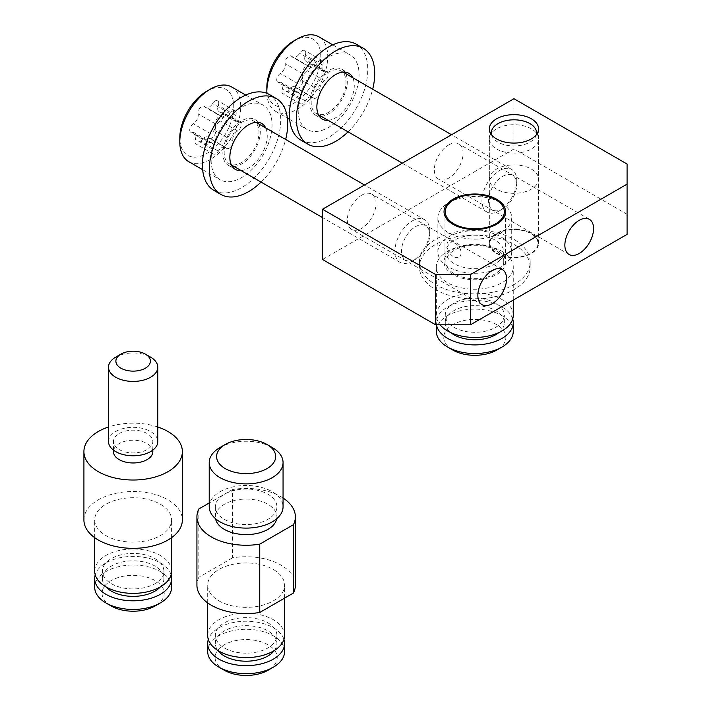 <?xml version="1.0" encoding="UTF-8"?>
<svg xmlns="http://www.w3.org/2000/svg" width="711" height="711" viewBox="0 0 711 711"><rect width="100%" height="100%" fill="white"/><g stroke="black" fill="none" stroke-linecap="round" stroke-linejoin="round"><path stroke-width="0.53" stroke-dasharray="3.56 2.67" d="M496.554 189.153A24.609 14.211 180 0 1 489.346 179.11A24.609 14.211 180 0 1 504.543 165.983A24.609 14.211 180 0 1 531.366 169.058A24.609 14.211 180 0 1 538.574 179.11A24.609 14.211 180 0 1 523.376 192.237A24.609 14.211 180 0 1 496.554 189.153M453.049 274.562A30.769 17.766 180 0 1 444.037 262.004A30.769 17.766 180 0 1 463.03 245.597A30.769 17.766 180 0 1 496.554 249.445A30.769 17.766 180 0 1 505.565 262.004A30.769 17.766 180 0 1 486.573 278.41A30.769 17.766 180 0 1 453.049 274.562M453.049 256.351C445.086 251.623 445.024 234.959 453.049 242.54C463.741 245.757 463.75 262.359 453.049 256.351M448.694 144.946A20.308 11.723 -60 0 1 458.844 143.942A20.308 11.723 -60 0 1 461.963 160.206A20.308 11.723 -60 0 1 448.694 178.106A20.308 11.723 -60 0 1 438.545 179.11A20.308 11.723 -60 0 1 435.425 162.837A20.308 11.723 -60 0 1 448.694 144.946M361.677 195.187A20.308 11.723 -60 0 1 371.826 194.174A20.308 11.723 -60 0 1 374.937 210.447A20.308 11.723 -60 0 1 361.677 228.347A20.308 11.723 -60 0 1 351.527 229.351A20.308 11.723 -60 0 1 348.408 213.078A20.308 11.723 -60 0 1 361.677 195.187M627.084 164.037L627.084 214.278L513.955 148.963L513.955 98.722M627.084 214.278L627.084 234.372M322.518 259.488L513.955 148.963M496.989 233.617A23.996 13.856 0 0 0 496.989 253.214A23.996 13.856 0 0 0 530.93 253.214A23.996 13.856 0 0 0 530.93 233.617A23.996 13.856 0 0 0 496.989 233.617M491.559 134.752A22.636 13.065 0 0 0 497.958 142.129A22.636 13.065 0 0 0 529.962 142.129A22.636 13.065 0 0 0 536.361 134.752M496.554 148.963A24.609 14.211 0 0 0 523.376 152.047A24.609 14.211 0 0 0 538.574 138.912A24.609 14.211 0 0 0 538.129 136.219A24.609 14.211 0 0 0 531.366 128.869A24.609 14.211 0 0 0 506.747 125.332A24.609 14.211 0 0 0 489.79 136.219A24.609 14.211 0 0 0 489.346 138.912A24.609 14.211 0 0 0 496.554 148.963M496.554 253.463A24.609 14.211 0 0 0 523.376 256.547A24.609 14.211 0 0 0 538.574 243.42A24.609 14.211 0 0 0 531.366 233.368A24.609 14.211 0 0 0 504.543 230.284A24.609 14.211 0 0 0 489.346 243.42A24.609 14.211 0 0 0 496.554 253.463M293.803 40.945A38.154 22.023 -60 0 1 310.36 37.95A38.154 22.023 -60 0 1 315.097 78.93A38.154 22.023 -60 0 1 277.237 106.241A38.154 22.023 -60 0 1 266.829 87.666M266.856 93.301A43.069 24.867 120 0 0 275.744 111.405A43.069 24.867 120 0 0 278.579 112.658A43.069 24.867 120 0 0 320.11 84.2A43.069 24.867 120 0 0 318.821 36.803M493.994 210.518A19.935 11.509 120 0 0 502.65 208.954A19.935 11.509 120 0 0 516.746 184.531A19.935 11.509 120 0 0 511.298 174.826A19.935 11.509 120 0 0 491.523 189.099A19.935 11.509 120 0 0 493.994 210.518M510.027 168.729A24.609 14.211 -60 0 1 511.644 169.449A24.609 14.211 -60 0 1 516.746 180.718A24.609 14.211 -60 0 1 499.344 210.856A24.609 14.211 -60 0 1 488.653 212.793A24.609 14.211 -60 0 1 487.035 212.074A24.609 14.211 -60 0 1 486.297 184.993A24.609 14.211 -60 0 1 510.027 168.729M290.959 55.929A5.19 2.995 -60 0 1 291.306 56.08A5.19 2.995 -60 0 1 291.848 56.569A7.119 4.106 120 0 0 292.594 57.244A7.119 4.106 120 0 0 299.598 53.334A5.19 2.995 -60 0 1 304.352 50.339A5.19 2.995 -60 0 1 304.699 50.49A5.19 2.995 -60 0 1 305.312 55.174A7.119 4.106 120 0 0 306.165 61.599A7.119 4.106 120 0 0 308.263 61.839A5.19 2.995 -60 0 1 309.445 61.866A5.19 2.995 -60 0 1 309.783 62.017A5.19 2.995 -60 0 1 310.591 66.123A5.19 2.995 -60 0 1 307.268 70.691A7.119 4.106 120 0 0 302.459 80.601A5.19 2.995 -60 0 1 300.673 86.289A5.19 2.995 -60 0 1 296.3 88.111A5.19 2.995 -60 0 1 295.749 87.622A7.119 4.106 120 0 0 295.003 86.946A7.119 4.106 120 0 0 294.532 86.742A7.119 4.106 120 0 0 288.008 90.857A5.19 2.995 -60 0 1 282.907 93.701A5.19 2.995 -60 0 1 282.285 89.017A7.119 4.106 120 0 0 281.44 82.592A7.119 4.106 120 0 0 280.969 82.387A7.119 4.106 120 0 0 279.343 82.352A5.19 2.995 -60 0 1 277.814 82.183A5.19 2.995 -60 0 1 277.006 78.068A5.19 2.995 -60 0 1 280.338 73.5A7.119 4.106 120 0 0 285.138 63.599A5.19 2.995 -60 0 1 286.737 58.151A5.19 2.995 -60 0 1 290.959 55.929M308.37 65.981A5.19 2.995 -60 0 1 308.707 66.132A5.19 2.995 -60 0 1 309.249 66.621A7.119 4.106 120 0 0 310.005 67.287A7.119 4.106 120 0 0 316.999 63.386A5.19 2.995 -60 0 1 321.754 60.391A5.19 2.995 -60 0 1 322.101 60.542A5.19 2.995 -60 0 1 322.714 65.216A7.119 4.106 120 0 0 323.567 71.642A7.119 4.106 120 0 0 325.665 71.882A5.19 2.995 -60 0 1 326.847 71.909A5.19 2.995 -60 0 1 327.193 72.06A5.19 2.995 -60 0 1 328.002 76.166A5.19 2.995 -60 0 1 324.669 80.743A7.119 4.106 120 0 0 319.87 90.644A5.19 2.995 -60 0 1 318.075 96.341A5.19 2.995 -60 0 1 313.702 98.154A5.19 2.995 -60 0 1 313.16 97.665A7.119 4.106 120 0 0 312.405 96.998A7.119 4.106 120 0 0 311.942 96.794A7.119 4.106 120 0 0 305.41 100.9A5.19 2.995 -60 0 1 300.309 103.753A5.19 2.995 -60 0 1 299.695 99.069A7.119 4.106 120 0 0 298.842 92.643A7.119 4.106 120 0 0 298.371 92.439A7.119 4.106 120 0 0 296.745 92.403A5.19 2.995 -60 0 1 295.216 92.226A5.19 2.995 -60 0 1 294.407 88.12A5.19 2.995 -60 0 1 297.74 83.543A7.119 4.106 120 0 0 302.539 73.642A5.19 2.995 -60 0 1 304.139 68.194A5.19 2.995 -60 0 1 308.37 65.981M339.298 70.158A24.609 14.211 -60 0 1 340.916 70.878A24.609 14.211 -60 0 1 341.653 97.958A24.609 14.211 -60 0 1 317.924 114.222A24.609 14.211 -60 0 1 316.306 113.511A24.609 14.211 -60 0 1 315.56 86.422A24.609 14.211 -60 0 1 339.298 70.158M347.306 53.636A43.069 24.867 -60 0 1 350.141 54.889A43.069 24.867 -60 0 1 351.438 102.286A43.069 24.867 -60 0 1 309.907 130.744A43.069 24.867 -60 0 1 307.072 129.491A43.069 24.867 -60 0 1 305.774 82.103A43.069 24.867 -60 0 1 347.306 53.636M206.785 91.186A38.154 22.023 -60 0 1 223.343 88.191A38.154 22.023 -60 0 1 228.071 129.171A38.154 22.023 -60 0 1 190.219 156.482A38.154 22.023 -60 0 1 179.803 137.907M188.726 161.646A43.069 24.867 120 0 0 191.561 162.899A43.069 24.867 120 0 0 233.092 134.441A43.069 24.867 120 0 0 231.795 87.044M406.976 260.759A19.935 11.509 120 0 0 415.624 259.186A19.935 11.509 120 0 0 429.728 234.772A19.935 11.509 120 0 0 424.28 225.067A19.935 11.509 120 0 0 404.497 239.34A19.935 11.509 120 0 0 406.976 260.759M423.009 218.97A24.609 14.211 -60 0 1 424.627 219.69A24.609 14.211 -60 0 1 429.728 230.951A24.609 14.211 -60 0 1 412.318 261.097A24.609 14.211 -60 0 1 401.635 263.034A24.609 14.211 -60 0 1 400.017 262.315A24.609 14.211 -60 0 1 399.271 235.234A24.609 14.211 -60 0 1 423.009 218.97M203.941 106.17A5.19 2.995 -60 0 1 204.288 106.321A5.19 2.995 -60 0 1 204.83 106.81A7.119 4.106 120 0 0 205.577 107.485A7.119 4.106 120 0 0 212.58 103.575A5.19 2.995 -60 0 1 217.335 100.58A5.19 2.995 -60 0 1 217.673 100.731A5.19 2.995 -60 0 1 218.295 105.415A7.119 4.106 120 0 0 219.148 111.831A7.119 4.106 120 0 0 221.237 112.08A5.19 2.995 -60 0 1 222.427 112.098A5.19 2.995 -60 0 1 222.765 112.249A5.19 2.995 -60 0 1 223.574 116.364A5.19 2.995 -60 0 1 220.25 120.932A7.119 4.106 120 0 0 215.442 130.833A5.19 2.995 -60 0 1 213.656 136.53A5.19 2.995 -60 0 1 209.283 138.352A5.19 2.995 -60 0 1 208.732 137.863A7.119 4.106 120 0 0 207.985 137.187A7.119 4.106 120 0 0 207.514 136.983A7.119 4.106 120 0 0 200.991 141.098A5.19 2.995 -60 0 1 195.889 143.942A5.19 2.995 -60 0 1 195.267 139.258A7.119 4.106 120 0 0 194.423 132.833A7.119 4.106 120 0 0 193.952 132.628A7.119 4.106 120 0 0 192.326 132.593A5.19 2.995 -60 0 1 190.797 132.415A5.19 2.995 -60 0 1 189.988 128.309A5.19 2.995 -60 0 1 193.321 123.741A7.119 4.106 120 0 0 198.12 113.831A5.19 2.995 -60 0 1 199.711 108.392A5.19 2.995 -60 0 1 203.941 106.17M221.343 116.222A5.19 2.995 -60 0 1 221.69 116.373A5.19 2.995 -60 0 1 222.232 116.862A7.119 4.106 120 0 0 222.978 117.528A7.119 4.106 120 0 0 229.982 113.627A5.19 2.995 -60 0 1 234.737 110.632A5.19 2.995 -60 0 1 235.083 110.783A5.19 2.995 -60 0 1 235.697 115.458A7.119 4.106 120 0 0 236.55 121.883A7.119 4.106 120 0 0 238.647 122.123A5.19 2.995 -60 0 1 239.829 122.15A5.19 2.995 -60 0 1 240.167 122.301A5.19 2.995 -60 0 1 240.976 126.407A5.19 2.995 -60 0 1 237.652 130.984A7.119 4.106 120 0 0 232.853 140.885A5.19 2.995 -60 0 1 231.057 146.582A5.19 2.995 -60 0 1 226.685 148.395A5.19 2.995 -60 0 1 226.142 147.906A7.119 4.106 120 0 0 225.387 147.239A7.119 4.106 120 0 0 224.925 147.026A7.119 4.106 120 0 0 218.393 151.141A5.19 2.995 -60 0 1 213.291 153.985A5.19 2.995 -60 0 1 212.678 149.31A7.119 4.106 120 0 0 211.825 142.884A7.119 4.106 120 0 0 211.354 142.68A7.119 4.106 120 0 0 209.727 142.644A5.19 2.995 -60 0 1 208.199 142.467A5.19 2.995 -60 0 1 207.39 138.361A5.19 2.995 -60 0 1 210.723 133.784A7.119 4.106 120 0 0 215.522 123.883A5.19 2.995 -60 0 1 217.122 118.435A5.19 2.995 -60 0 1 221.343 116.222M252.272 120.399A24.609 14.211 -60 0 1 253.898 121.119A24.609 14.211 -60 0 1 254.636 148.199A24.609 14.211 -60 0 1 230.906 164.463A24.609 14.211 -60 0 1 229.28 163.743A24.609 14.211 -60 0 1 228.542 136.663A24.609 14.211 -60 0 1 252.272 120.399M260.288 103.877A43.069 24.867 -60 0 1 263.123 105.13A43.069 24.867 -60 0 1 264.421 152.527A43.069 24.867 -60 0 1 222.89 180.985A43.069 24.867 -60 0 1 220.055 179.732A43.069 24.867 -60 0 1 218.757 132.335A43.069 24.867 -60 0 1 260.288 103.877M328.118 120.328A26.458 15.278 120 0 0 335.574 117.813A26.458 15.278 120 0 0 352.727 77.695M321.159 116.311A26.458 15.278 120 0 0 328.606 113.796A26.458 15.278 120 0 0 345.768 73.677M344.853 72.095A26.458 15.278 120 0 0 341.84 69.278A26.458 15.278 120 0 0 328.606 70.585A26.458 15.278 120 0 0 311.32 93.905A26.458 15.278 120 0 0 315.382 115.102A26.458 15.278 120 0 0 319.328 116.311M300.922 140.147A55.378 31.977 120 0 0 328.606 137.41A55.378 31.977 120 0 0 364.787 88.608A55.378 31.977 120 0 0 356.3 44.233M348.07 131.846A55.378 31.977 120 0 0 372.68 89.213M241.1 170.569A26.458 15.278 120 0 0 248.548 168.054A26.458 15.278 120 0 0 265.71 127.936M234.141 166.552A26.458 15.278 120 0 0 241.589 164.037A26.458 15.278 120 0 0 258.751 123.918M257.835 122.336A26.458 15.278 120 0 0 254.822 119.519A26.458 15.278 120 0 0 241.589 120.826A26.458 15.278 120 0 0 224.303 144.146A26.458 15.278 120 0 0 228.364 165.343A26.458 15.278 120 0 0 232.31 166.552M213.904 190.388A55.378 31.977 120 0 0 241.589 187.651A55.378 31.977 120 0 0 277.77 138.849A55.378 31.977 120 0 0 269.282 94.474M261.053 182.087A55.378 31.977 120 0 0 285.662 139.454M443.051 206.919A36.919 21.312 180 0 1 448.694 202.724A36.919 21.312 180 0 1 500.908 202.724A36.919 21.312 180 0 1 511.716 217.788A36.919 21.312 180 0 1 506.552 228.666A36.919 21.312 180 0 1 465.038 238.345A36.919 21.312 180 0 1 437.878 217.788A36.919 21.312 180 0 1 443.051 206.919M443.051 241.082A36.919 21.312 180 0 1 484.564 231.395A36.919 21.312 180 0 1 511.716 251.952A36.919 21.312 180 0 1 506.552 262.83A36.919 21.312 180 0 1 465.038 272.509A36.919 21.312 180 0 1 437.878 251.952A36.919 21.312 180 0 1 443.051 241.082M499.673 270.518A28.92 16.7 -0 0 0 503.717 262.004A28.92 16.7 -0 0 0 482.449 245.899A28.92 16.7 -0 0 0 449.93 253.489A28.92 16.7 -0 0 0 445.877 262.004A28.92 16.7 -0 0 0 467.154 278.108A28.92 16.7 -0 0 0 499.673 270.518M499.673 260.475A28.92 16.7 -0 0 0 503.717 251.952A28.92 16.7 -0 0 0 482.449 235.856A28.92 16.7 -0 0 0 449.93 243.438A28.92 16.7 -0 0 0 445.877 251.952A28.92 16.7 -0 0 0 467.154 268.056A28.92 16.7 -0 0 0 499.673 260.475M503.05 234.506A55.378 31.968 180 0 1 530.175 262.004A55.378 31.968 180 0 1 502.206 289.786A55.378 31.968 180 0 1 446.552 289.501A55.378 31.968 180 0 1 419.419 262.004A55.378 31.968 180 0 1 447.397 234.221A55.378 31.968 180 0 1 503.05 234.506M503.05 239.527A55.378 31.968 180 0 1 530.175 267.025A55.378 31.968 180 0 1 502.206 294.807A55.378 31.968 180 0 1 446.552 294.523A55.378 31.968 180 0 1 419.419 267.025A55.378 31.968 180 0 1 447.397 239.243A55.378 31.968 180 0 1 503.05 239.527M513.262 331.335A38.456 22.201 -0 0 0 484.973 309.925A38.456 22.201 -0 0 0 441.727 320.012A38.456 22.201 -0 0 0 436.341 331.335M512.711 318.972A38.456 22.201 -0 0 0 481.818 300.86A38.456 22.201 -0 0 0 441.727 311.365A38.456 22.201 -0 0 0 436.341 322.696A38.456 22.201 -0 0 0 436.518 324.803M452.827 350.052A31.071 17.944 180 0 1 448.072 328.215A31.071 17.944 180 0 1 490.652 321.932A31.071 17.944 180 0 1 501.531 346.515A31.071 17.944 180 0 1 496.776 350.052M498.873 332.57A29.533 17.055 -0 0 0 500.206 331.397A29.533 17.055 -0 0 0 504.339 322.696A29.533 17.055 -0 0 0 482.609 306.245A29.533 17.055 -0 0 0 449.396 313.995A29.533 17.055 -0 0 0 445.264 322.696A29.533 17.055 -0 0 0 450.73 332.57M500.206 323.958A29.533 17.055 -0 0 0 504.339 315.257A29.533 17.055 -0 0 0 482.609 298.816A29.533 17.055 -0 0 0 449.396 306.557A29.533 17.055 -0 0 0 445.264 315.257A29.533 17.055 -0 0 0 466.985 331.699A29.533 17.055 -0 0 0 500.206 323.958M513.262 315.257A38.456 22.201 -0 0 0 484.973 293.847A38.456 22.201 -0 0 0 441.727 303.935A38.456 22.201 -0 0 0 436.341 315.257A38.456 22.201 -0 0 0 440.082 324.803M441.727 255.702A38.456 22.201 180 0 1 484.973 245.615A38.456 22.201 180 0 1 513.262 267.025A38.456 22.201 180 0 1 507.876 278.356A38.456 22.201 180 0 1 464.63 288.444A38.456 22.201 180 0 1 436.341 267.025A38.456 22.201 180 0 1 441.727 255.702M108.499 441.549A24.645 14.229 180 0 1 123.714 428.404A24.645 14.229 180 0 1 150.563 431.488A24.645 14.229 180 0 1 157.789 441.549M152.829 451.592A19.686 11.367 0 0 0 147.061 443.557A19.686 11.367 0 0 0 125.607 441.096A19.686 11.367 0 0 0 113.449 451.592M119.217 449.583A19.686 11.367 0 0 0 140.68 452.054A19.686 11.367 0 0 0 152.829 441.549A19.686 11.367 0 0 0 147.061 433.506A19.686 11.367 0 0 0 125.607 431.044A19.686 11.367 0 0 0 113.449 441.549A19.686 11.367 0 0 0 119.217 449.583M171.6 571.173A38.456 22.201 0 0 0 160.331 555.469A38.456 22.201 0 0 0 118.426 550.652A38.456 22.201 0 0 0 94.687 571.173M105.948 535.623A38.456 22.201 -0 0 0 147.861 540.44A38.456 22.201 -0 0 0 171.6 519.928A38.456 22.201 -0 0 0 160.331 504.223A38.456 22.201 -0 0 0 118.426 499.406A38.456 22.201 -0 0 0 94.687 519.928A38.456 22.201 -0 0 0 105.948 535.623M160.419 586.824A30.769 17.766 0 0 0 163.903 578.603A30.769 17.766 0 0 0 154.9 566.045A30.769 17.766 0 0 0 121.368 562.197A30.769 17.766 0 0 0 102.375 578.603A30.769 17.766 0 0 0 105.868 586.824M111.387 583.731A30.769 17.766 0 0 0 144.911 587.579A30.769 17.766 0 0 0 163.903 571.173A30.769 17.766 0 0 0 154.9 558.606A30.769 17.766 0 0 0 121.368 554.758A30.769 17.766 0 0 0 102.375 571.173A30.769 17.766 0 0 0 111.387 583.731M111.165 605.959A31.071 17.944 180 0 1 111.174 580.585A31.071 17.944 180 0 1 155.114 580.585A31.071 17.944 180 0 1 155.114 605.959M171.6 587.242A38.456 22.201 0 0 0 160.331 571.546A38.456 22.201 0 0 0 118.426 566.729A38.456 22.201 0 0 0 94.687 587.242M171.058 574.888A38.456 22.201 0 0 0 160.331 562.908A38.456 22.201 0 0 0 121.465 557.451A38.456 22.201 0 0 0 95.23 574.888M83.916 519.928A49.228 28.422 180 0 1 98.331 499.824A49.228 28.422 180 0 1 151.976 493.665A49.228 28.422 180 0 1 182.363 519.928M157.789 426.991A49.228 28.422 0 0 0 108.499 426.991M115.715 357.135A24.645 14.229 180 0 1 150.563 357.135M209.221 506.792A36.919 21.312 180 0 1 232.017 487.097A36.919 21.312 180 0 1 272.251 491.719A36.919 21.312 180 0 1 283.058 506.792M276.73 518.719A30.769 17.766 0 0 0 276.908 516.835A30.769 17.766 0 0 0 267.896 504.277A30.769 17.766 0 0 0 234.372 500.428A30.769 17.766 0 0 0 215.38 516.835A30.769 17.766 0 0 0 215.549 518.719M224.383 519.35A30.769 17.766 0 0 0 257.915 523.198A30.769 17.766 0 0 0 276.908 506.792A30.769 17.766 0 0 0 267.896 494.225A30.769 17.766 0 0 0 234.372 490.377A30.769 17.766 0 0 0 215.38 506.792A30.769 17.766 0 0 0 224.383 519.35M284.596 635.403A38.456 22.201 0 0 0 273.335 619.708A38.456 22.201 0 0 0 231.422 614.891A38.456 22.201 0 0 0 207.683 635.403M218.952 600.866A38.456 22.201 -0 0 0 260.857 605.674A38.456 22.201 -0 0 0 284.596 585.162A38.456 22.201 -0 0 0 273.335 569.467A38.456 22.201 -0 0 0 231.422 564.65A38.456 22.201 -0 0 0 207.683 585.162A38.456 22.201 -0 0 0 218.952 600.866M274.402 650.458A30.769 17.766 0 0 0 276.908 643.446A30.769 17.766 0 0 0 267.896 630.879A30.769 17.766 0 0 0 234.372 627.031A30.769 17.766 0 0 0 215.38 643.446A30.769 17.766 0 0 0 217.877 650.458M224.383 647.961A30.769 17.766 0 0 0 257.915 651.818A30.769 17.766 0 0 0 276.908 635.403A30.769 17.766 0 0 0 267.896 622.845A30.769 17.766 0 0 0 234.372 618.997A30.769 17.766 0 0 0 215.38 635.403A30.769 17.766 0 0 0 224.383 647.961M224.169 670.197A31.071 17.944 180 0 1 224.169 644.824A31.071 17.944 180 0 1 268.118 644.824A31.071 17.944 180 0 1 268.118 670.197M284.596 651.48A38.456 22.201 0 0 0 273.335 635.785A38.456 22.201 0 0 0 231.422 630.968A38.456 22.201 0 0 0 207.683 651.48M283.965 639.42A38.456 22.201 0 0 0 273.335 627.742A38.456 22.201 0 0 0 234.719 622.241A38.456 22.201 0 0 0 208.323 639.42M198.831 508.978L198.831 577.305A49.228 28.422 180 0 0 196.92 585.162M283.058 498.038A49.228 28.422 0 0 0 232.533 489.523L232.533 557.851A49.228 28.422 180 0 1 295.367 585.162M232.533 557.851L198.831 577.305M232.533 489.523L209.221 502.979M220.037 447.503A36.919 21.312 180 0 1 272.251 447.503M309.249 66.621L291.848 56.569M322.714 65.216L305.312 55.174M324.669 80.743L307.268 70.691M305.41 100.9L288.008 90.857M296.745 92.403L279.343 82.352M299.695 99.069L282.285 89.017M313.16 97.665L295.749 87.622M319.87 90.644L302.459 80.601M325.665 71.882L308.263 61.839M316.999 63.386L299.598 53.334M302.539 73.642L285.138 63.599M297.74 83.543L280.338 73.5M222.232 116.862L204.83 106.81M235.697 115.458L218.295 105.415M237.652 130.984L220.25 120.932M218.393 151.141L200.991 141.098M209.727 142.644L192.326 132.593M212.678 149.31L195.267 139.258M226.142 147.906L208.732 137.863M232.853 140.885L215.442 130.833M238.647 122.123L221.237 112.08M229.982 113.627L212.58 103.575M215.522 123.883L198.12 113.831M210.723 133.784L193.321 123.741M489.346 128.869L489.346 179.11M444.037 211.762L444.037 262.004M589.375 219.299L458.844 143.942M502.357 269.54L371.826 194.174M482.049 304.708L351.527 229.351M569.067 254.467L438.545 179.11M505.565 211.762L505.565 262.004M538.574 128.869L538.574 179.11M537.223 133.508L538.129 136.219M538.574 243.42L538.574 138.912M489.346 243.42L489.346 138.912M490.697 133.508L489.79 136.219M516.746 184.531L516.746 180.718M502.65 208.954L499.344 210.856M308.707 66.132L291.306 56.08M322.101 60.542L304.699 50.49M327.193 72.06L309.783 62.017M511.644 169.449L451.556 134.752M343.022 72.095L340.916 70.878M332.739 44.846L350.141 54.889M275.744 111.405L287.377 118.124M289.67 119.448L307.072 129.491M487.035 212.074L402.328 163.174M318.412 114.72L316.306 113.511M298.842 92.643L281.44 82.592M300.309 103.753L282.907 93.701M312.405 96.998L295.003 86.946M313.702 98.154L296.3 88.111M323.567 71.642L306.165 61.599M310.005 67.287L292.594 57.244M295.216 92.226L277.814 82.183M429.728 234.772L429.728 230.951M415.624 259.186L412.318 261.097M221.69 116.373L204.288 106.321M235.083 110.783L217.673 100.731M240.167 122.301L222.765 112.249M424.627 219.69L364.53 184.993M256.004 122.336L253.898 121.119M245.722 95.078L263.123 105.13M202.653 169.689L220.055 179.732M400.017 262.315L322.518 217.575M231.386 164.961L229.28 163.743M211.825 142.884L194.423 132.833M213.291 153.985L195.889 143.942M225.387 147.239L207.985 137.187M226.685 148.395L209.283 138.352M236.55 121.883L219.148 111.831M222.978 117.528L205.577 107.485M208.199 142.467L190.797 132.415M341.84 69.278L348.799 73.295M315.382 115.102L322.341 119.128M254.822 119.519L261.781 123.536M228.364 165.343L235.323 169.369M511.716 217.788L511.716 251.952M453.92 199.702L448.694 202.724M496.554 200.209L500.908 202.724M503.717 262.004L503.717 251.952M530.175 262.004L530.175 267.025M504.339 322.696L504.339 315.257M513.262 300.086L513.262 267.025M436.341 315.257L436.341 267.025M445.264 322.696L445.264 315.257M436.341 324.803L436.341 322.696M419.419 262.004L419.419 267.025M445.877 262.004L445.877 251.952M437.878 217.788L437.878 251.952M152.829 450.107L152.829 441.549M171.6 537.667L171.6 519.928M163.903 578.603L163.903 571.173M102.375 578.603L102.375 571.173M94.687 537.667L94.687 519.928M113.449 450.107L113.449 441.549M276.908 516.835L276.908 506.792M284.596 598.129L284.596 585.162M276.908 643.446L276.908 635.403M215.38 643.446L215.38 635.403M207.683 602.901L207.683 585.162M215.38 516.835L215.38 506.792"/><path stroke-width="1.07" d="M496.554 138.912A24.609 14.211 180 0 1 489.346 128.869A24.609 14.211 180 0 1 504.543 115.742A24.609 14.211 180 0 1 531.366 118.817A24.609 14.211 180 0 1 538.574 128.869A24.609 14.211 180 0 1 523.376 141.996A24.609 14.211 180 0 1 496.554 138.912M453.049 224.321A30.769 17.766 180 0 1 444.037 211.762A30.769 17.766 180 0 1 463.03 195.356A30.769 17.766 180 0 1 496.554 199.204A30.769 17.766 180 0 1 505.565 211.762A30.769 17.766 180 0 1 486.573 228.169A30.769 17.766 180 0 1 453.049 224.321M579.225 220.303A20.308 11.723 -60 0 1 589.375 219.299A20.308 11.723 -60 0 1 592.485 235.572A20.308 11.723 -60 0 1 579.225 253.463A20.308 11.723 -60 0 1 569.067 254.467A20.308 11.723 -60 0 1 565.956 238.194A20.308 11.723 -60 0 1 579.225 220.303M492.208 270.544A20.308 11.723 -60 0 1 502.357 269.54A20.308 11.723 -60 0 1 505.468 285.813A20.308 11.723 -60 0 1 492.208 303.704A20.308 11.723 -60 0 1 482.049 304.708A20.308 11.723 -60 0 1 478.938 288.435A20.308 11.723 -60 0 1 492.208 270.544M627.084 184.131L470.451 274.562L470.451 324.803L627.084 234.372L627.084 164.037L513.955 98.722L322.518 209.247L322.518 259.488L435.639 324.803L435.639 274.562L322.518 209.247M435.639 274.562L470.451 274.562M470.451 324.803L435.639 324.803M536.361 134.752A22.636 13.065 0 0 0 536.183 130.406A22.636 13.065 0 0 0 529.962 123.643A22.636 13.065 0 0 0 497.958 123.643A22.636 13.065 0 0 0 491.736 130.406A22.636 13.065 0 0 0 491.559 134.752M332.739 44.846L318.821 36.803A43.069 24.867 120 0 0 315.986 35.55A43.069 24.867 120 0 0 297.278 38.936A43.069 24.867 120 0 0 266.829 91.692A43.069 24.867 120 0 0 266.856 93.301M266.829 91.692L266.829 87.666A38.154 22.023 -60 0 1 293.803 40.945L297.278 38.936M245.722 95.078L231.795 87.044A43.069 24.867 120 0 0 228.96 85.791A43.069 24.867 120 0 0 210.26 89.177A43.069 24.867 120 0 0 179.803 141.933A43.069 24.867 120 0 0 188.726 161.646L202.653 169.689M179.803 141.933L179.803 137.907A38.154 22.023 -60 0 1 206.785 91.186L210.26 89.177M352.727 77.695A26.458 15.278 120 0 0 348.799 73.295A26.458 15.278 120 0 0 335.574 74.611A26.458 15.278 120 0 0 318.288 97.922A26.458 15.278 120 0 0 322.341 119.128A26.458 15.278 120 0 0 328.118 120.328M345.768 73.677A26.458 15.278 120 0 0 344.853 72.095M372.68 89.213A55.378 31.977 120 0 0 363.259 48.25L356.3 44.233A55.378 31.977 120 0 0 328.606 46.979A55.378 31.977 120 0 0 292.434 95.772A55.378 31.977 120 0 0 300.922 140.147L307.881 144.173A55.378 31.977 120 0 0 335.574 141.427A55.378 31.977 120 0 0 348.07 131.846M363.259 48.25A55.378 31.977 120 0 0 335.574 50.996A55.378 31.977 120 0 0 299.393 99.798A55.378 31.977 120 0 0 307.881 144.173M319.328 116.311A26.458 15.278 120 0 0 321.159 116.311M265.71 127.936A26.458 15.278 120 0 0 261.781 123.536A26.458 15.278 120 0 0 248.548 124.852A26.458 15.278 120 0 0 231.271 148.164A26.458 15.278 120 0 0 235.323 169.369A26.458 15.278 120 0 0 241.1 170.569M258.751 123.918A26.458 15.278 120 0 0 257.835 122.336M285.662 139.454A55.378 31.977 120 0 0 276.241 98.491L269.282 94.474A55.378 31.977 120 0 0 241.589 97.211A55.378 31.977 120 0 0 205.408 146.013A55.378 31.977 120 0 0 213.904 190.388L220.863 194.414A55.378 31.977 120 0 0 248.548 191.668A55.378 31.977 120 0 0 261.053 182.087M276.241 98.491A55.378 31.977 120 0 0 248.548 101.238A55.378 31.977 120 0 0 212.376 150.039A55.378 31.977 120 0 0 220.863 194.414M232.31 166.552A26.458 15.278 120 0 0 234.141 166.552M500.206 220.463A29.533 17.055 -0 0 0 495.683 199.702A29.533 17.055 -0 0 0 453.92 199.702A29.533 17.055 -0 0 0 449.396 203.062A29.533 17.055 -0 0 0 459.733 226.427A29.533 17.055 -0 0 0 500.206 220.463M436.341 324.803L436.341 331.335A38.456 22.201 -0 0 0 447.61 347.039A38.456 22.201 -0 0 0 501.993 347.039A38.456 22.201 -0 0 0 507.876 342.658A38.456 22.201 -0 0 0 513.262 331.335L513.262 322.696A38.456 22.201 -0 0 0 512.711 318.972M436.518 324.803A38.456 22.201 -0 0 0 466.407 344.364A38.456 22.201 -0 0 0 507.876 334.019A38.456 22.201 -0 0 0 513.262 322.696M440.082 324.803A38.456 22.201 -0 0 0 473.055 337.441A38.456 22.201 -0 0 0 507.876 326.589A38.456 22.201 -0 0 0 513.262 315.257L513.262 300.086M450.73 332.57A29.533 17.055 -0 0 0 498.873 332.57M501.993 347.039L496.776 350.052A31.071 17.944 180 0 1 452.827 350.052L447.61 347.039M150.563 357.135L150.563 357.135A24.645 14.229 180 0 1 157.789 367.196A24.645 14.229 180 0 1 142.573 380.341A24.645 14.229 180 0 1 115.715 377.248A24.645 14.229 180 0 1 108.499 367.196A24.645 14.229 180 0 1 115.715 357.135L120.941 354.114A17.26 9.963 0 0 0 120.941 368.209A17.26 9.963 0 0 0 145.346 368.209A17.26 9.963 0 0 0 145.346 354.114L150.563 357.135L145.346 354.114A17.26 9.963 0 0 0 120.941 354.114M157.789 367.196L157.789 441.549A24.645 14.229 180 0 1 142.573 454.693A24.645 14.229 180 0 1 115.715 451.609A24.645 14.229 180 0 1 108.499 441.549L108.499 367.196M113.449 450.107L113.449 451.592A19.686 11.367 0 0 0 119.217 459.635A19.686 11.367 0 0 0 140.68 462.097A19.686 11.367 0 0 0 152.829 451.592L152.829 450.107M94.687 537.667L94.687 571.173A38.456 22.201 0 0 0 105.948 586.868A38.456 22.201 0 0 0 147.861 591.685A38.456 22.201 0 0 0 171.6 571.173L171.6 537.667M105.868 586.824A30.769 17.766 0 0 0 111.387 591.161A30.769 17.766 0 0 0 160.419 586.824M160.339 602.946L155.114 605.959A31.071 17.944 180 0 1 111.165 605.959L105.948 602.946A38.456 22.201 0 0 0 160.339 602.946A38.456 22.201 0 0 0 171.6 587.242L171.6 578.603A38.456 22.201 0 0 0 171.058 574.888M95.23 574.888A38.456 22.201 0 0 0 94.687 578.603A38.456 22.201 0 0 0 105.948 594.307A38.456 22.201 0 0 0 147.861 599.115A38.456 22.201 0 0 0 171.6 578.603M108.499 426.991A49.228 28.422 0 0 0 98.331 431.497A49.228 28.422 0 0 0 83.916 451.592A49.228 28.422 0 0 0 114.302 477.854A49.228 28.422 0 0 0 167.947 471.695A49.228 28.422 0 0 0 182.363 451.592A49.228 28.422 0 0 0 157.789 426.991M182.363 451.592L182.363 519.928A49.228 28.422 180 0 1 167.947 540.022A49.228 28.422 180 0 1 114.302 546.181A49.228 28.422 180 0 1 83.916 519.928L83.916 451.592M94.687 578.603L94.687 587.242A38.456 22.201 0 0 0 105.948 602.946L111.165 605.959M272.251 447.503L272.251 447.503A36.919 21.312 180 0 1 283.058 462.577A36.919 21.312 180 0 1 260.27 482.271A36.919 21.312 180 0 1 220.037 477.65A36.919 21.312 180 0 1 209.221 462.577A36.919 21.312 180 0 1 220.037 447.503L225.254 444.491A29.533 17.055 0 0 0 225.254 468.602A29.533 17.055 0 0 0 267.025 468.602A29.533 17.055 0 0 0 267.025 444.491L272.251 447.503L267.025 444.491A29.533 17.055 0 0 0 225.254 444.491M283.058 462.577L283.058 506.792A36.919 21.312 180 0 1 260.27 526.478A36.919 21.312 180 0 1 220.037 521.856A36.919 21.312 180 0 1 209.221 506.792L209.221 462.577M215.549 518.719A30.769 17.766 0 0 0 224.383 529.393A30.769 17.766 0 0 0 256.387 533.588A30.769 17.766 0 0 0 276.73 518.719M207.683 602.901L207.683 635.403A38.456 22.201 0 0 0 218.952 651.107A38.456 22.201 0 0 0 260.857 655.915A38.456 22.201 0 0 0 284.596 635.403L284.596 598.129M217.877 650.458A30.769 17.766 0 0 0 224.383 656.004A30.769 17.766 0 0 0 274.402 650.458M273.335 667.185L268.118 670.197A31.071 17.944 180 0 1 224.169 670.197L218.952 667.185A38.456 22.201 0 0 0 273.335 667.185A38.456 22.201 0 0 0 284.596 651.48L284.596 643.446A38.456 22.201 0 0 0 283.965 639.42M208.323 639.42A38.456 22.201 0 0 0 207.683 643.446A38.456 22.201 0 0 0 218.952 659.141A38.456 22.201 0 0 0 260.857 663.958A38.456 22.201 0 0 0 284.596 643.446M209.221 502.979L198.831 508.978A49.228 28.422 0 0 0 196.92 516.835A49.228 28.422 0 0 0 259.746 544.146L293.447 524.691L293.447 593.018A49.228 28.422 180 0 0 295.367 585.162L295.367 516.835A49.228 28.422 0 0 0 283.058 498.038M259.746 544.146L259.746 612.473A49.228 28.422 180 0 1 196.92 585.162L196.92 516.835M293.447 524.691A49.228 28.422 0 0 0 295.367 516.835M259.746 612.473L293.447 593.018M207.683 643.446L207.683 651.48A38.456 22.201 0 0 0 218.944 667.185A38.456 22.201 0 0 0 218.952 667.185L224.169 670.197M536.183 130.406L537.223 133.508M491.736 130.406L490.697 133.508M451.556 134.752L343.022 72.095M287.377 118.124L289.67 119.448M402.328 163.174L318.412 114.72M364.53 184.993L256.004 122.336M322.518 217.575L231.386 164.961M495.683 199.702L496.554 200.209"/></g></svg>
